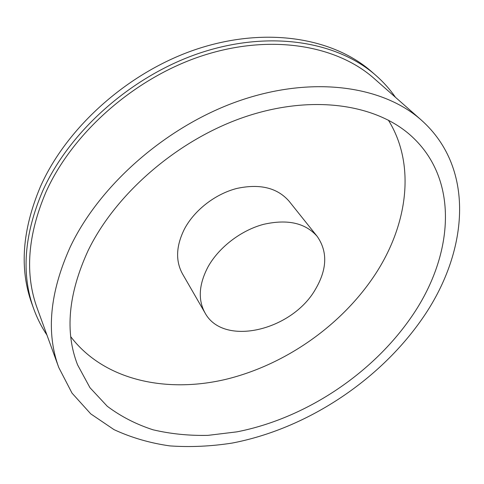 <?xml version="1.0" encoding="UTF-8"?>
<svg xmlns="http://www.w3.org/2000/svg" width="484" height="484" viewBox="0 0 484 484"><rect width="100%" height="100%" fill="white"/><g stroke="black" fill="none" stroke-linecap="round" stroke-linejoin="round"><path stroke-width="0.73" d="M46.954 335.043C41.545 327.015 37.129 318.254 33.692 308.768C21.133 274.089 24.073 234.958 42.507 191.368C69.46 130.831 132.804 74.808 201.913 52.363C271.125 29.917 337.862 41.836 375.826 75.359C383.407 82.02 389.947 89.328 395.452 97.29M33.692 308.768L31.841 303.613C19.306 268.995 22.173 229.991 40.432 186.612C67.125 126.372 129.96 70.737 198.615 48.527C267.368 26.317 333.797 38.284 371.7 71.753L375.826 75.359M388.343 120.093C416.204 164.838 407.419 224.915 375.638 273.732C342.206 324.988 285.681 364.761 225.919 379.323C166.399 393.456 104.157 380.491 70.779 336.743M88.021 250.772C115.985 192.826 179.461 138.394 246.919 116.214C314.473 94.017 377.841 104.877 412.029 136.669C460.417 181.409 452.685 257.337 411.6 316.669C372.027 374.265 305.005 418.575 236.894 431.855L207.969 435.364C188.905 435.775 170.61 433.918 153.077 429.804C136.192 424.347 120.927 416.506 107.285 406.282L89.97 387.702L77.567 364.839C64.759 331.994 68.244 293.976 88.021 250.772M315.314 289.523C291.798 330.663 223.342 347.095 205.016 312.912C197.847 299.82 198.827 284.513 207.945 266.999C218.738 247.493 240.76 230.505 263.302 224.407C287.393 218.889 305.35 222.882 317.183 236.386C327.819 251.638 327.202 269.346 315.314 289.523M205.016 312.912L182.516 273.908C175.377 260.894 176.031 245.908 184.477 228.956C194.483 210.092 215.301 193.951 236.864 188.433C259.926 183.509 277.332 187.768 289.081 201.211L317.183 236.386M422.157 318.817C378.791 381.283 306.082 428.981 231.993 443.102C210.855 446.375 190.127 447.313 169.805 445.897C149.925 443.072 131.327 437.651 114.012 429.629L90.78 413.899L72.013 393.111L58.77 367.507C45.962 332.726 49.755 292.602 70.162 247.136C99.807 184.319 168.16 124.757 241.347 100.079C314.642 75.377 383.673 86.491 421.37 120.135C476.686 169.382 467.574 253.925 422.157 318.817M58.77 367.507L37.268 308.453C24.69 274.132 27.57 235.369 45.907 192.172C72.57 132.549 135.054 77.47 203.123 55.491C271.288 33.517 336.961 45.393 374.223 78.577L421.37 120.135"/></g></svg>
